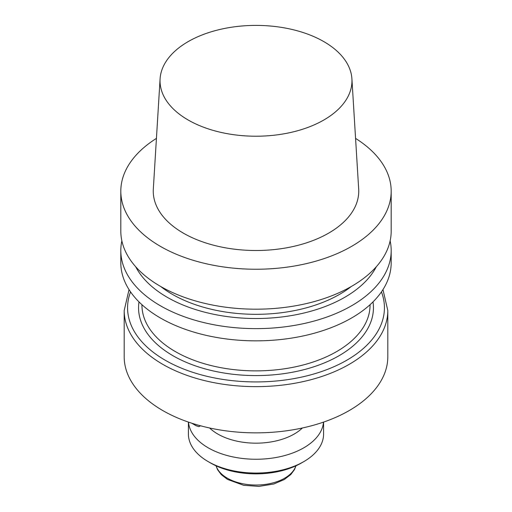 <?xml version="1.0" encoding="UTF-8"?>
<svg xmlns="http://www.w3.org/2000/svg" width="512" height="512" viewBox="0 0 512 512"><rect width="100%" height="100%" fill="white"/><g stroke="black" fill="none" stroke-linecap="round" stroke-linejoin="round"><path stroke-width="0.77" d="M162.797 410.566A131.808 76.096 180 0 1 124.192 356.762A131.808 76.096 180 0 0 162.797 410.566A131.808 76.096 180 0 0 306.438 427.066A131.808 76.096 180 0 0 387.808 356.762A131.808 76.096 180 0 1 306.438 427.066A131.808 76.096 180 0 1 162.797 410.566M160.41 246.381A135.187 78.048 0 0 0 307.731 263.296A135.187 78.048 0 0 0 391.187 191.187A135.187 78.048 0 0 0 355.565 138.394A135.187 78.048 0 0 1 391.187 191.187A135.187 78.048 0 0 1 307.731 263.296A135.187 78.048 0 0 1 160.41 246.381A135.187 78.048 0 0 1 120.813 191.187A135.187 78.048 0 0 0 160.41 246.381M156.435 138.394A135.187 78.048 0 0 0 120.813 191.187A135.187 78.048 0 0 1 156.435 138.394M160.41 286.33A135.187 78.048 0 0 0 307.731 303.251A135.187 78.048 0 0 0 391.187 231.142L391.187 191.187L391.187 231.142A135.187 78.048 0 0 1 307.731 303.251A135.187 78.048 0 0 1 160.41 286.33A135.187 78.048 0 0 1 120.813 231.142A135.187 78.048 0 0 0 160.41 286.33M183.347 233.133A102.746 59.322 0 0 0 296.992 245.581A102.746 59.322 0 0 0 358.682 189.088A102.746 59.322 0 0 1 296.992 245.581A102.746 59.322 0 0 1 183.347 233.133A102.746 59.322 0 0 1 153.318 189.088A102.746 59.322 0 0 0 183.347 233.133M323.859 41.632A95.974 55.411 180 0 1 351.91 78.848A95.974 55.411 180 0 1 256 136.218A95.974 55.411 180 0 1 160.09 78.848A95.974 55.411 180 0 1 220.851 29.248A95.974 55.411 180 0 1 323.859 41.632A95.974 55.411 180 0 1 351.91 78.848A95.974 55.411 180 0 1 256 136.218A95.974 55.411 180 0 1 160.09 78.848A95.974 55.411 180 0 1 220.851 29.248A95.974 55.411 180 0 1 323.859 41.632M172.358 294.323A118.291 68.294 180 0 1 160.742 286.522A118.291 68.294 180 0 0 172.358 294.323A118.291 68.294 180 0 0 351.258 286.522A118.291 68.294 180 0 1 172.358 294.323M167.226 297.286A125.549 72.486 180 0 1 135.674 266.72A125.549 72.486 180 0 0 167.226 297.286A125.549 72.486 180 0 0 376.326 266.72A125.549 72.486 180 0 1 167.226 297.286M390.138 240.858A135.187 78.048 180 0 1 391.187 250.579A135.187 78.048 180 0 1 307.731 322.688A135.187 78.048 180 0 1 160.41 305.766A135.187 78.048 180 0 1 120.813 250.579A135.187 78.048 180 0 1 121.862 240.858A135.187 78.048 180 0 0 120.813 250.579A135.187 78.048 180 0 0 160.41 305.766A135.187 78.048 180 0 0 307.731 322.688A135.187 78.048 180 0 0 391.187 250.579A135.187 78.048 180 0 0 390.138 240.858M160.41 317.99A135.187 78.048 0 0 0 307.731 334.906A135.187 78.048 0 0 0 391.187 262.797L391.187 250.579L391.187 262.797A135.187 78.048 0 0 1 307.731 334.906A135.187 78.048 0 0 1 160.41 317.99A135.187 78.048 0 0 1 120.813 262.797A135.187 78.048 0 0 0 160.41 317.99M217.766 434.022A54.074 31.219 180 0 1 209.606 427.987A54.074 31.219 180 0 0 217.766 434.022A54.074 31.219 180 0 0 302.394 427.987A54.074 31.219 180 0 1 217.766 434.022M196.186 425.773L191.718 423.194L196.186 425.773L198.893 426.675L196.186 425.773M200.461 425.773L198.893 426.675L200.461 425.773M188.41 434.029A67.59 39.027 0 0 0 208.205 461.619A67.59 39.027 0 0 0 303.795 461.619A67.59 39.027 0 0 0 323.59 434.029L323.59 422.086L323.59 434.029A67.59 39.027 0 0 1 303.795 461.619A67.59 39.027 0 0 1 208.205 461.619A67.59 39.027 0 0 1 188.41 434.029L188.41 422.086L188.41 434.029M323.514 422.118A67.59 39.027 180 0 1 256 459.251A67.59 39.027 180 0 1 188.486 422.118A67.59 39.027 180 0 0 256 459.251A67.59 39.027 180 0 0 323.514 422.118M301.408 463.002A64.211 37.075 180 0 1 210.592 463.002L208.205 461.619L210.592 463.002A64.211 37.075 180 0 0 301.408 463.002L303.795 461.619L301.408 463.002M370.061 305.018A114.061 65.856 180 0 1 256 370.874A114.061 65.856 180 0 1 141.939 305.018A114.061 65.856 180 0 0 256 370.874A114.061 65.856 180 0 0 370.061 305.018L370.061 304.691L370.061 305.018M372.998 301.894A117.446 67.808 180 0 1 256 375.584A117.446 67.808 180 0 1 139.002 301.894A117.446 67.808 180 0 0 256 375.584A117.446 67.808 180 0 0 372.998 301.894M381.446 291.891A128.429 74.144 180 0 1 256 381.926A128.429 74.144 180 0 1 130.554 291.891A128.429 74.144 180 0 0 256 381.926A128.429 74.144 180 0 0 381.446 291.891M387.808 310.541A131.808 76.096 180 0 1 256 386.637A131.808 76.096 180 0 1 124.192 310.541L124.192 356.762L124.192 310.541A131.808 76.096 180 0 0 256 386.637A131.808 76.096 180 0 0 387.808 310.541L382.963 289.6L387.808 310.541L387.808 356.762L387.808 310.541M216.109 465.837A40.557 23.418 0 0 0 227.322 478.176A40.557 23.418 0 0 0 268.07 483.974A40.557 23.418 0 0 0 295.891 465.837A40.557 23.418 0 0 1 268.07 483.974A40.557 23.418 0 0 1 227.322 478.176A40.557 23.418 0 0 1 216.109 465.837M120.813 231.142L120.813 191.187L120.813 231.142M160.09 78.848L153.318 189.088L160.09 78.848M351.91 78.848L358.682 189.088L351.91 78.848M120.813 262.797L120.813 250.579L120.813 262.797M141.939 304.691L141.939 305.018L141.939 304.691M129.037 289.6L124.192 310.541L129.037 289.6M216 465.786L217.651 469.824L221.312 474.643L227.456 479.392L243.674 485.312L258.944 486.4L273.792 484L284.288 479.546L290.835 474.49L294.432 469.67L296 465.786L294.432 469.67L290.835 474.49L284.288 479.546L273.792 484L258.944 486.4L243.674 485.312L227.456 479.392L221.312 474.643L217.651 469.824L216 465.786"/></g></svg>

